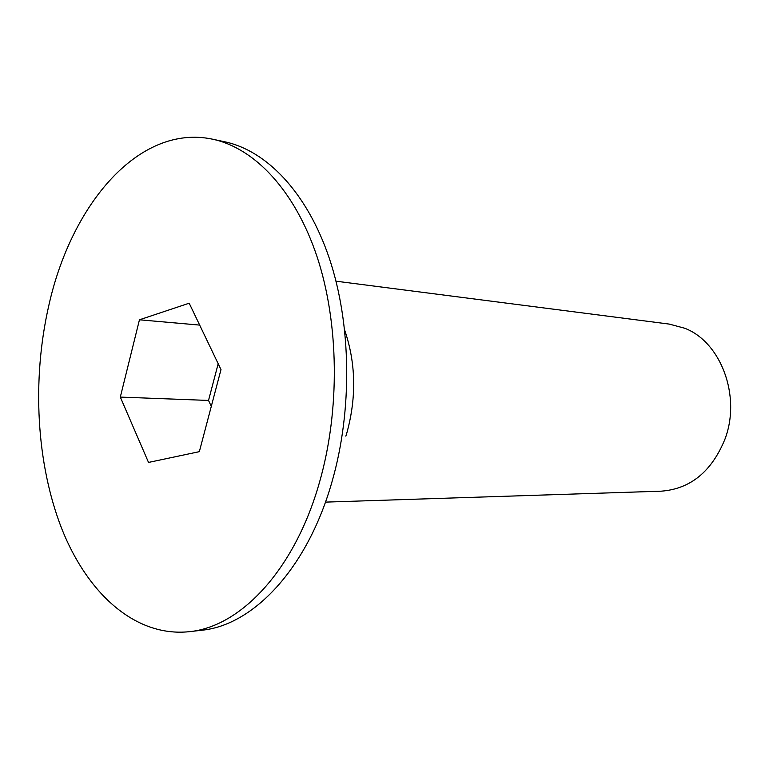 <?xml version="1.0" encoding="UTF-8"?>
<svg xmlns="http://www.w3.org/2000/svg" width="769" height="769" viewBox="0 0 769 769"><rect width="100%" height="100%" fill="white"/><g stroke="black" fill="none" stroke-linecap="round" stroke-linejoin="round"><path stroke-width="1.15" d="M344.733 330.286C355.797 362.853 356.595 396.766 347.098 432.024L345.848 436.138M325.45 502.119L661.311 491.17C690.495 488.921 711.729 471.541 725.004 439.041C741.326 395.987 720.755 341.859 684.698 328.238L669.29 324.095L336.005 281.185M212.657 139.208L224.827 141.804C266.718 150.714 307.158 192.606 329.353 258.432C351.395 324.268 352.596 410.406 331.968 481.894C307.187 569.137 252.905 625.466 201.497 630.272L189.136 631.705C135.277 637.232 87.579 593.63 61.837 528.928C36.278 463.669 31.808 380.088 48.716 305.947C71.152 204.362 139.045 123.501 212.657 139.208C254.472 148.1 294.863 190.27 317.039 256.654C339.042 323.047 340.206 409.983 319.548 482.115C294.729 570.156 240.447 626.918 189.136 631.705M199.344 451.663L148.523 462.429L120.31 397.092L139.449 319.798L189.184 303.197L220.991 369.591L199.344 451.663M120.31 397.092L208.524 400.438L211.292 406.359M208.524 400.438L218.185 363.727M139.449 319.798L199.671 325.095"/></g></svg>
